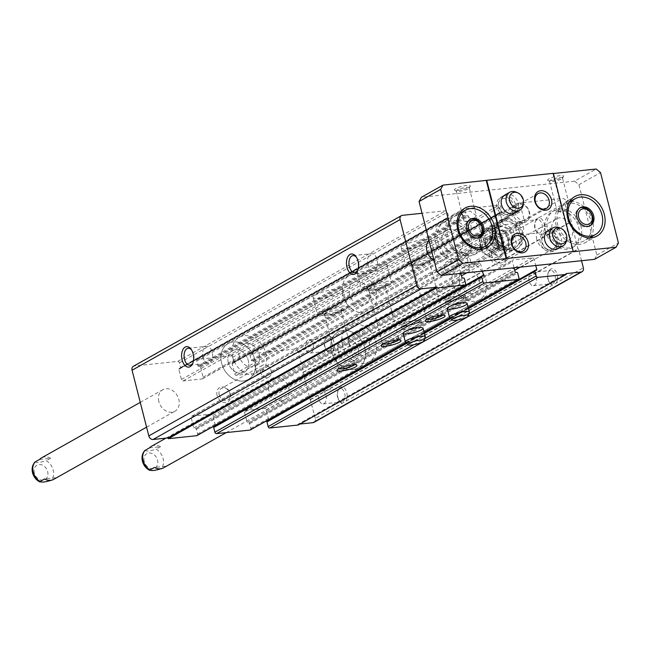 <?xml version="1.0" encoding="UTF-8"?>
<svg xmlns="http://www.w3.org/2000/svg" width="651" height="651" viewBox="0 0 651 651"><rect width="100%" height="100%" fill="white"/><g stroke="black" fill="none" stroke-linecap="round" stroke-linejoin="round"><path stroke-width="0.49" stroke-dasharray="3.25 2.44" d="M314.002 422.353A4.118 3.247 60.7 0 0 315.312 418.414L583.345 267.781M315.312 418.414L302.886 372.348L303.553 372.274L298.573 352.728A4.118 3.247 60.7 0 0 294.244 349.172L250.952 353.721A1.644 1.302 60.7 0 0 250.017 355.422L251.213 360.117A0.822 0.651 60.7 0 0 252.083 360.825L252.913 360.744A0.822 0.651 60.7 0 1 253.776 361.451L256.372 371.615A1.644 1.302 60.7 0 1 255.436 373.324L236.451 375.318A1.644 1.302 60.7 0 1 234.718 373.894L232.13 363.73A0.822 0.651 60.7 0 1 232.594 362.876L233.432 362.786A0.822 0.651 60.7 0 0 233.896 361.94L232.7 357.244A1.644 1.302 60.7 0 0 230.967 355.82L197.668 359.319A1.644 1.302 60.7 0 0 196.732 361.028L197.928 365.716A0.822 0.651 60.7 0 0 198.799 366.432L199.629 366.342A0.822 0.651 60.7 0 1 200.492 367.05L203.088 377.214A1.644 1.302 60.7 0 1 202.152 378.923L183.167 380.916A1.644 1.302 60.7 0 1 181.442 379.492L178.846 369.329A0.822 0.651 60.7 0 1 179.318 368.474L180.148 368.385A0.822 0.651 60.7 0 0 180.612 367.538L179.416 362.843A1.644 1.302 60.7 0 0 177.69 361.419L134.391 365.968A4.118 3.247 60.7 0 0 133.374 366.293M197.025 435.576A1.644 1.302 60.7 0 0 197.554 433.997L196.358 429.31A0.822 0.651 60.7 0 0 195.495 428.594L462.69 278.05M215.335 425.282L212.853 415.533A1.644 1.302 60.7 0 0 211.119 414.109L192.135 416.103A1.644 1.302 60.7 0 0 191.207 417.804L193.795 427.976A0.822 0.651 60.7 0 0 194.657 428.683M460.818 273.404L459.232 267.17A1.644 1.302 60.7 0 1 460.167 265.47L479.152 263.476A1.644 1.302 60.7 0 1 480.877 264.9L482.464 271.125M482.171 276L214.976 426.551A0.822 0.651 60.7 0 0 215.465 425.844M250.31 429.977A1.644 1.302 60.7 0 0 250.838 428.399L249.642 423.711A0.822 0.651 60.7 0 0 248.78 422.995L515.974 272.452M268.619 419.683L266.137 409.935A1.644 1.302 60.7 0 0 264.404 408.511L245.419 410.504A1.644 1.302 60.7 0 0 244.491 412.205L247.079 422.369A0.822 0.651 60.7 0 0 247.941 423.085M514.103 267.797L512.516 261.572A1.644 1.302 60.7 0 1 513.452 259.871L532.437 257.877A1.644 1.302 60.7 0 1 534.162 259.301L535.749 265.527M535.456 270.401L268.261 420.945A0.822 0.651 60.7 0 0 268.749 420.245M298.191 425.03L297.995 424.249L566.02 273.615M297.995 424.249L299.948 424.037M342.263 403.262A8.235 4.785 84 0 1 339.594 401.228A8.235 4.785 84 0 1 337.983 397.623A8.235 4.785 84 0 1 338.39 389.778A8.235 4.785 84 0 1 345.307 389.217A8.235 4.785 84 0 1 346.112 401.106M310.527 399.649L578.56 249.016L577.893 249.081L566.598 202.095A4.118 3.247 60.7 0 0 562.277 198.539L518.977 203.088A1.644 1.302 60.7 0 0 518.05 204.788L519.246 209.484A0.822 0.651 60.7 0 0 520.108 210.192L520.938 210.11A0.822 0.651 60.7 0 1 521.809 210.818L524.397 220.982A1.644 1.302 60.7 0 1 523.461 222.691L504.484 224.685A1.644 1.302 60.7 0 1 502.751 223.26L500.163 213.097A0.822 0.651 60.7 0 1 500.627 212.242L501.457 212.153A0.822 0.651 60.7 0 0 501.929 211.306L500.733 206.611A1.644 1.302 60.7 0 0 499 205.187L465.701 208.686A1.644 1.302 60.7 0 0 464.765 210.395L465.961 215.082A0.822 0.651 60.7 0 0 466.824 215.798L467.654 215.709A0.822 0.651 60.7 0 1 468.525 216.417L471.112 226.581A1.644 1.302 60.7 0 1 470.185 228.289L451.2 230.283A1.644 1.302 60.7 0 1 449.467 228.859L446.879 218.695A0.822 0.651 60.7 0 1 447.343 217.841L448.173 217.751A0.822 0.651 60.7 0 0 448.645 216.905L447.449 212.21A1.644 1.302 60.7 0 0 445.715 210.786L422.06 213.276M581.538 260.709L578.56 249.016M552.544 285.089A8.235 4.785 84 0 1 549.875 283.055A8.235 4.785 84 0 1 548.264 279.45A8.235 4.785 84 0 1 548.671 271.597A8.235 4.785 84 0 1 555.588 271.044A8.235 4.785 84 0 1 556.393 282.925M309.868 399.714L577.893 249.081M302.886 372.348L570.919 221.714M303.553 372.274L571.586 221.641M298.573 352.728L327.445 336.502A8.235 4.785 84 0 1 334.256 346.063A8.235 4.785 84 0 1 326.639 350.409A8.235 4.785 84 0 1 325.028 346.796A8.235 4.785 84 0 1 325.435 338.951A8.235 4.785 84 0 1 327.445 336.502L537.726 218.321A8.235 4.785 84 0 1 544.537 227.891A8.235 4.785 84 0 1 536.92 232.228A8.235 4.785 84 0 1 535.309 228.623A8.235 4.785 84 0 1 535.716 220.779A8.235 4.785 84 0 1 537.726 218.321L566.598 202.095M319.787 298.296A15.437 3.052 165.7 0 0 335.477 294.577A15.437 3.052 165.7 0 0 343.012 289.841A15.437 3.052 165.7 0 0 327.298 290.688A15.437 3.052 165.7 0 0 313.098 297.466A15.437 3.052 165.7 0 0 319.787 298.296M363.876 273.518A15.437 3.052 165.7 0 0 379.557 269.799A15.437 3.052 165.7 0 0 387.093 265.063A15.437 3.052 165.7 0 0 371.387 265.917A15.437 3.052 165.7 0 0 357.179 272.688A15.437 3.052 165.7 0 0 363.876 273.518M407.957 248.747A15.437 3.052 165.7 0 0 423.638 245.02A15.437 3.052 165.7 0 0 431.182 240.284A15.437 3.052 165.7 0 0 415.468 241.139A15.437 3.052 165.7 0 0 401.268 247.909A15.437 3.052 165.7 0 0 407.957 248.747M217.125 395.409A8.235 6.494 -119.3 0 1 225.392 387.589A8.235 6.494 -119.3 0 1 228.843 401.13A8.235 6.494 -119.3 0 1 217.125 395.409M268.741 389.99A12.345 9.741 -119.3 0 1 272.688 378.174A12.345 9.741 -119.3 0 1 287.229 384.163A12.345 9.741 -119.3 0 1 284.788 399.698A12.345 9.741 -119.3 0 1 268.741 389.99M158.844 401.537A12.345 9.741 -119.3 0 1 162.791 389.721A12.345 9.741 -119.3 0 1 177.332 395.71A12.345 9.741 -119.3 0 1 174.891 411.253A12.345 9.741 -119.3 0 1 158.844 401.537M485.158 244.776A8.235 6.494 -119.3 0 1 493.417 236.956A8.235 6.494 -119.3 0 1 496.876 250.497A8.235 6.494 -119.3 0 1 485.158 244.776M536.774 239.356A12.345 9.741 -119.3 0 1 540.712 227.541A12.345 9.741 -119.3 0 1 555.262 233.53A12.345 9.741 -119.3 0 1 552.813 249.064A12.345 9.741 -119.3 0 1 536.774 239.356M429.001 240.504A12.345 9.741 -119.3 0 1 430.816 239.088A12.345 9.741 -119.3 0 1 445.365 245.077A12.345 9.741 -119.3 0 1 442.916 260.62A12.345 9.741 -119.3 0 1 434.054 260.327M516.162 230.251A6.673 3.882 84 0 1 519.042 221.609A6.673 3.882 84 0 1 523.599 227.842A6.673 3.882 84 0 1 520.434 234.881A6.673 3.882 84 0 1 516.162 230.251M534.886 228.281A6.673 3.882 84 0 1 535.212 221.926A6.673 3.882 84 0 1 537.759 219.639A6.673 3.882 84 0 1 542.316 225.873A6.673 3.882 84 0 1 539.158 232.912A6.673 3.882 84 0 1 536.188 231.203A6.673 3.882 84 0 1 534.886 228.281M529.117 281.077A6.673 3.882 84 0 1 531.997 272.435A6.673 3.882 84 0 1 536.554 278.661A6.673 3.882 84 0 1 533.389 285.708A6.673 3.882 84 0 1 529.117 281.077M547.841 279.108A6.673 3.882 84 0 1 548.166 272.753A6.673 3.882 84 0 1 550.713 270.466A6.673 3.882 84 0 1 555.27 276.699A6.673 3.882 84 0 1 552.113 283.738A6.673 3.882 84 0 1 549.143 282.029A6.673 3.882 84 0 1 547.841 279.108M305.889 348.431A6.673 3.882 84 0 1 308.761 339.789A6.673 3.882 84 0 1 313.318 346.015A6.673 3.882 84 0 1 310.153 353.054A6.673 3.882 84 0 1 305.889 348.431M324.605 346.462A6.673 3.882 84 0 1 324.93 340.107A6.673 3.882 84 0 1 327.477 337.82A6.673 3.882 84 0 1 332.034 344.045A6.673 3.882 84 0 1 328.877 351.092A6.673 3.882 84 0 1 325.907 349.384A6.673 3.882 84 0 1 324.605 346.462M318.844 399.258A6.673 3.882 84 0 1 321.716 390.608A6.673 3.882 84 0 1 326.273 396.841A6.673 3.882 84 0 1 323.108 403.88A6.673 3.882 84 0 1 318.844 399.258M337.56 397.289A6.673 3.882 84 0 1 337.885 390.925A6.673 3.882 84 0 1 340.432 388.647A6.673 3.882 84 0 1 344.989 394.872A6.673 3.882 84 0 1 341.832 401.911A6.673 3.882 84 0 1 338.862 400.21A6.673 3.882 84 0 1 337.56 397.289M356.423 257.259A8.512 4.948 84 0 1 356.838 257.788A8.512 4.948 84 0 1 358.083 269.62A8.512 4.948 84 0 1 357.781 270.214M367.921 264.68A8.512 4.948 84 0 1 371.591 253.662A8.512 4.948 84 0 1 377.035 259.562A8.512 4.948 84 0 1 373.365 270.58A8.512 4.948 84 0 1 367.921 264.68M191.549 349.921A8.512 4.948 84 0 1 191.964 350.441A8.512 4.948 84 0 1 193.209 362.281A8.512 4.948 84 0 1 192.916 362.876M203.047 357.342A8.512 4.948 84 0 1 206.717 346.324A8.512 4.948 84 0 1 212.161 352.224A8.512 4.948 84 0 1 208.499 363.242A8.512 4.948 84 0 1 203.047 357.342M449.695 301.275A10.294 2.034 165.7 0 0 460.151 298.793A10.294 2.034 165.7 0 0 465.18 295.635A10.294 2.034 165.7 0 0 454.699 296.205A10.294 2.034 165.7 0 0 445.235 300.721A10.294 2.034 165.7 0 0 449.695 301.275M405.614 326.045A10.294 2.034 165.7 0 0 416.07 323.563A10.294 2.034 165.7 0 0 421.091 320.406A10.294 2.034 165.7 0 0 410.618 320.976A10.294 2.034 165.7 0 0 401.154 325.492A10.294 2.034 165.7 0 0 405.614 326.045M412.343 265.95A15.437 3.052 165.7 0 0 428.024 262.223A15.437 3.052 165.7 0 0 435.568 257.487A15.437 3.052 165.7 0 0 419.854 258.341A15.437 3.052 165.7 0 0 405.654 265.112A15.437 3.052 165.7 0 0 412.343 265.95M415.094 264.396A10.294 2.034 165.7 0 0 430.474 259.212A10.294 2.034 165.7 0 0 420.107 259.326A10.294 2.034 165.7 0 0 410.944 264.192A10.294 2.034 165.7 0 0 415.094 264.396M416.485 265.559A8.512 1.684 165.7 0 0 429.196 261.271A8.512 1.684 165.7 0 0 429.286 260.896A8.512 1.684 165.7 0 0 420.627 261.36A8.512 1.684 165.7 0 0 412.799 265.095A8.512 1.684 165.7 0 0 413.051 265.38A8.512 1.684 165.7 0 0 416.485 265.559M442.729 315.165A8.512 1.684 165.7 0 0 442.973 314.588A8.512 1.684 165.7 0 0 442.713 314.303A8.512 1.684 165.7 0 0 434.307 315.06A8.512 1.684 165.7 0 0 426.568 318.42A8.512 1.684 165.7 0 0 426.478 318.795A8.512 1.684 165.7 0 0 426.975 319.177M368.254 290.72A15.437 3.052 165.7 0 0 383.944 287.001A15.437 3.052 165.7 0 0 391.479 282.265A15.437 3.052 165.7 0 0 375.765 283.12A15.437 3.052 165.7 0 0 361.565 289.89A15.437 3.052 165.7 0 0 368.254 290.72M371.013 289.174A10.294 2.034 165.7 0 0 386.393 283.991A10.294 2.034 165.7 0 0 376.018 284.105A10.294 2.034 165.7 0 0 366.863 288.963A10.294 2.034 165.7 0 0 371.013 289.174M372.396 290.33A8.512 1.684 165.7 0 0 385.115 286.041A8.512 1.684 165.7 0 0 385.197 285.667A8.512 1.684 165.7 0 0 376.538 286.139A8.512 1.684 165.7 0 0 368.71 289.874A8.512 1.684 165.7 0 0 368.962 290.159A8.512 1.684 165.7 0 0 372.396 290.33M398.64 339.936A8.512 1.684 165.7 0 0 398.884 339.366A8.512 1.684 165.7 0 0 398.632 339.073A8.512 1.684 165.7 0 0 390.226 339.83A8.512 1.684 165.7 0 0 382.487 343.191A8.512 1.684 165.7 0 0 382.397 343.565A8.512 1.684 165.7 0 0 382.886 343.956M324.174 315.499A15.437 3.052 165.7 0 0 339.863 311.78A15.437 3.052 165.7 0 0 347.398 307.044A15.437 3.052 165.7 0 0 331.685 307.89A15.437 3.052 165.7 0 0 317.485 314.669A15.437 3.052 165.7 0 0 324.174 315.499M326.932 313.953A10.294 2.034 165.7 0 0 342.304 308.761A10.294 2.034 165.7 0 0 331.937 308.875A10.294 2.034 165.7 0 0 322.774 313.741A10.294 2.034 165.7 0 0 326.932 313.953M328.316 315.108A8.512 1.684 165.7 0 0 341.026 310.82A8.512 1.684 165.7 0 0 341.116 310.446A8.512 1.684 165.7 0 0 332.458 310.918A8.512 1.684 165.7 0 0 324.629 314.645A8.512 1.684 165.7 0 0 324.882 314.938A8.512 1.684 165.7 0 0 328.316 315.108M354.559 364.715A8.512 1.684 165.7 0 0 354.803 364.137A8.512 1.684 165.7 0 0 354.551 363.852A8.512 1.684 165.7 0 0 346.145 364.609A8.512 1.684 165.7 0 0 338.398 367.97A8.512 1.684 165.7 0 0 338.317 368.344A8.512 1.684 165.7 0 0 338.805 368.726M349.506 294.382A12.345 9.741 -119.3 0 1 353.452 282.567A12.345 9.741 -119.3 0 1 367.994 288.564A12.345 9.741 -119.3 0 1 365.553 304.098A12.345 9.741 -119.3 0 1 349.506 294.382M342.849 295.082A20.58 16.242 -119.3 0 1 349.416 275.389A20.58 16.242 -119.3 0 1 373.658 285.374A20.58 16.242 -119.3 0 1 369.581 311.276A20.58 16.242 -119.3 0 1 342.849 295.082M221.617 363.217A20.58 16.242 -119.3 0 1 228.184 343.525A20.58 16.242 -119.3 0 1 252.425 353.509A20.58 16.242 -119.3 0 1 248.356 379.411A20.58 16.242 -119.3 0 1 221.617 363.217A20.58 16.242 -119.3 0 1 228.184 343.525A20.58 16.242 -119.3 0 1 252.425 353.509A20.58 16.242 -119.3 0 1 248.356 379.411A20.58 16.242 -119.3 0 1 221.617 363.217M228.281 362.517A12.345 9.741 -119.3 0 1 232.22 350.702A12.345 9.741 -119.3 0 1 246.762 356.691A12.345 9.741 -119.3 0 1 244.32 372.234A12.345 9.741 -119.3 0 1 228.281 362.517A12.345 9.741 -119.3 0 1 232.22 350.702A12.345 9.741 -119.3 0 1 246.762 356.691A12.345 9.741 -119.3 0 1 244.32 372.234A12.345 9.741 -119.3 0 1 228.281 362.517M459.411 282.835A12.345 9.741 -119.3 0 1 463.349 271.019A12.345 9.741 -119.3 0 1 477.891 277.009A12.345 9.741 -119.3 0 1 475.45 292.551A12.345 9.741 -119.3 0 1 459.411 282.835M452.746 283.535A20.58 16.242 -119.3 0 1 459.313 263.842A20.58 16.242 -119.3 0 1 483.555 273.827A20.58 16.242 -119.3 0 1 479.478 299.729A20.58 16.242 -119.3 0 1 452.746 283.535M331.514 351.662A20.58 16.242 -119.3 0 1 338.081 331.977A20.58 16.242 -119.3 0 1 362.322 341.962A20.58 16.242 -119.3 0 1 358.253 367.856A20.58 16.242 -119.3 0 1 331.514 351.662A20.58 16.242 -119.3 0 1 338.081 331.977A20.58 16.242 -119.3 0 1 362.322 341.962A20.58 16.242 -119.3 0 1 358.253 367.856A20.58 16.242 -119.3 0 1 331.514 351.662M338.178 350.962A12.345 9.741 -119.3 0 1 342.117 339.155A12.345 9.741 -119.3 0 1 356.658 345.144A12.345 9.741 -119.3 0 1 354.217 360.678A12.345 9.741 -119.3 0 1 338.178 350.962A12.345 9.741 -119.3 0 1 342.117 339.155A12.345 9.741 -119.3 0 1 356.658 345.144A12.345 9.741 -119.3 0 1 354.217 360.678A12.345 9.741 -119.3 0 1 338.178 350.962M485.581 245.118A6.673 5.265 -119.3 0 1 487.713 238.73A6.673 5.265 -119.3 0 1 495.574 241.969A6.673 5.265 -119.3 0 1 494.247 250.366A6.673 5.265 -119.3 0 1 485.581 245.118M444.535 268.179A6.673 5.265 -119.3 0 1 446.667 261.8A6.673 5.265 -119.3 0 1 455.334 267.048A6.673 5.265 -119.3 0 1 453.202 273.428A6.673 5.265 -119.3 0 1 444.535 268.179M260.27 371.745A6.673 5.265 -119.3 0 1 262.394 365.357A6.673 5.265 -119.3 0 1 270.255 368.596A6.673 5.265 -119.3 0 1 268.936 376.994A6.673 5.265 -119.3 0 1 260.27 371.745M219.224 394.807A6.673 5.265 -119.3 0 1 221.356 388.427A6.673 5.265 -119.3 0 1 229.209 391.666A6.673 5.265 -119.3 0 1 227.891 400.056A6.673 5.265 -119.3 0 1 219.224 394.807M145.083 450.354C146.068 451.485 149.746 451.094 156.126 449.19A12.345 9.741 -119.3 0 1 161.114 468.736M149.494 447.872L160.537 446.716A12.345 9.741 60.7 0 0 151.455 446.301M163.556 467.833A12.345 9.741 60.7 0 0 165.517 466.262L161.188 468.696M160.537 446.716L156.126 449.19M35.187 461.901C36.171 463.032 39.849 462.641 46.229 460.745A12.345 9.741 -119.3 0 1 51.209 480.292M39.597 459.427L50.64 458.263L46.229 460.745M50.64 458.263A12.345 9.741 60.7 0 0 41.558 457.856M53.659 479.38A12.345 9.741 60.7 0 0 55.62 477.81L51.291 480.243M469.233 187.748A6.673 1.318 165.7 0 0 462.438 188.115A6.673 1.318 165.7 0 0 456.302 191.044A6.673 1.318 165.7 0 0 456.497 191.272A6.673 1.318 165.7 0 0 459.191 191.402A6.673 1.318 165.7 0 0 469.159 188.041A6.673 1.318 165.7 0 0 469.233 187.748L476.353 215.701L474.164 218.37L474.392 219.273A6.673 1.318 165.7 0 1 466.783 221.202A6.673 1.318 165.7 0 1 464.415 221.185A6.673 1.318 165.7 0 1 463.894 220.835A6.673 1.318 165.7 0 1 463.903 220.673L467.239 221.869L473.521 220.046L474.392 219.273M476.353 215.701L469.998 211.038L462.21 212.861L463.903 220.673M562.48 177.951A6.673 1.318 165.7 0 0 555.685 178.317A6.673 1.318 165.7 0 0 549.542 181.247A6.673 1.318 165.7 0 0 549.745 181.466A6.673 1.318 165.7 0 0 552.439 181.605A6.673 1.318 165.7 0 0 562.407 178.244A6.673 1.318 165.7 0 0 562.48 177.951L568.209 200.435L565.727 201.981L566.24 203.966L565.166 204.495L566.541 209.891A6.673 1.318 165.7 0 1 560.031 211.396A6.673 1.318 165.7 0 1 557.663 211.38A6.673 1.318 165.7 0 1 557.142 211.038A6.673 1.318 165.7 0 1 557.37 210.55L560.487 212.063L566.541 209.891M569.877 201.24A22.639 17.862 -119.3 0 0 565.727 201.981C573.49 195.723 560.332 207.23 557.142 209.655L557.37 210.55M568.209 200.435L574.906 196.521M457.978 190.393A8.235 1.627 165.7 0 0 470.282 186.243A8.235 1.627 165.7 0 0 461.982 186.332A8.235 1.627 165.7 0 0 454.658 190.222A8.235 1.627 165.7 0 0 457.978 190.393M551.226 180.596A8.235 1.627 165.7 0 0 563.53 176.445A8.235 1.627 165.7 0 0 555.23 176.535A8.235 1.627 165.7 0 0 547.898 180.425A8.235 1.627 165.7 0 0 551.226 180.596M553.334 173.321L552.894 173.565L553.383 173.516M594.518 259.35L596.845 255.086L578.91 184.721L574.581 181.157L596.186 169.016M574.581 181.157L421.392 197.261M578.91 184.721L600.515 172.58M596.845 255.086L618.45 242.953M500.407 197.489L504.818 195.015A10.294 8.121 -119.3 0 1 516.935 200.003A10.294 8.121 -119.3 0 1 514.9 212.95L510.49 215.432A10.294 8.121 -119.3 0 1 497.12 207.335A10.294 8.121 -119.3 0 1 500.407 197.489A10.294 8.121 -119.3 0 1 512.524 202.485A10.294 8.121 -119.3 0 1 510.49 215.432M543.675 233.082L548.085 230.609A10.294 8.121 -119.3 0 1 560.202 235.597A10.294 8.121 -119.3 0 1 558.167 248.552L553.757 251.026A10.294 8.121 -119.3 0 1 540.395 242.929A10.294 8.121 -119.3 0 1 543.675 233.082A10.294 8.121 -119.3 0 1 555.791 238.079A10.294 8.121 -119.3 0 1 553.757 251.026M471.153 238.193A20.58 16.242 60.7 0 0 444.421 221.999A20.58 16.242 60.7 0 0 437.846 241.692A20.58 16.242 60.7 0 0 464.586 257.886A20.58 16.242 60.7 0 0 471.153 238.193M581.05 226.646A20.58 16.242 60.7 0 0 554.318 210.452A20.58 16.242 60.7 0 0 547.743 230.145A20.58 16.242 60.7 0 0 574.483 246.33A20.58 16.242 60.7 0 0 581.05 226.646M522.769 232.765A16.462 12.996 60.7 0 0 501.384 219.818A16.462 12.996 60.7 0 0 496.127 235.564A16.462 12.996 60.7 0 0 517.512 248.519A16.462 12.996 60.7 0 0 522.769 232.765M489.454 256.339A10.294 8.121 -119.3 0 1 499.789 246.566A10.294 8.121 -119.3 0 1 504.102 263.492A10.294 8.121 -119.3 0 1 489.454 256.339M512.793 213.748A10.294 8.121 -119.3 0 1 523.119 203.966A10.294 8.121 -119.3 0 1 527.44 220.901A10.294 8.121 -119.3 0 1 512.793 213.748M552.894 173.565L572.823 251.758M515.185 213.056A8.512 6.713 -119.3 0 1 517.903 204.919A8.512 6.713 -119.3 0 1 527.928 209.044A8.512 6.713 -119.3 0 1 526.244 219.753A8.512 6.713 -119.3 0 1 515.185 213.056M491.855 255.656A8.512 6.713 -119.3 0 1 494.565 247.51A8.512 6.713 -119.3 0 1 504.59 251.644A8.512 6.713 -119.3 0 1 502.906 262.345A8.512 6.713 -119.3 0 1 491.855 255.656M590.441 237.827A22.639 17.862 -119.3 0 1 585.412 242.554A22.639 17.862 -119.3 0 1 556.003 224.741A22.639 17.862 -119.3 0 1 557.142 209.655M570.724 201.232A22.639 17.862 -119.3 0 1 589.887 214.065A22.639 17.862 -119.3 0 1 590.888 237.11M558.574 211.103A20.58 16.242 60.7 0 0 557.663 224.571A20.58 16.242 60.7 0 0 584.403 240.756A20.58 16.242 60.7 0 0 589.122 216.091A20.58 16.242 60.7 0 0 566.24 203.966M480.544 249.382A22.639 17.862 -119.3 0 1 475.515 254.102A22.639 17.862 -119.3 0 1 446.106 236.297A22.639 17.862 -119.3 0 1 453.332 214.635A22.639 17.862 -119.3 0 1 459.98 212.796M460.827 212.779A22.639 17.862 -119.3 0 1 462.21 212.861M474.164 218.37A22.639 17.862 -119.3 0 1 480.991 248.666M462.723 214.846A20.58 16.242 60.7 0 0 454.333 216.425A20.58 16.242 60.7 0 0 447.766 236.118A20.58 16.242 60.7 0 0 474.506 252.311A20.58 16.242 60.7 0 0 473.521 220.046M558.029 211.241A20.58 16.242 -119.3 0 1 563.571 205.252A20.58 16.242 -119.3 0 1 565.166 204.495M589.822 225.873A10.294 8.121 -119.3 0 1 589.301 226.206A10.294 8.121 -119.3 0 1 575.932 218.109A10.294 8.121 -119.3 0 1 579.219 208.263A10.294 8.121 -119.3 0 1 579.772 207.986M462.527 215.278A20.58 16.242 -119.3 0 1 472.634 220.217M479.925 237.42A10.294 8.121 -119.3 0 1 479.405 237.753A10.294 8.121 -119.3 0 1 466.035 229.657A10.294 8.121 -119.3 0 1 469.314 219.81A10.294 8.121 -119.3 0 1 469.876 219.533M495.029 236.191A16.462 12.996 -119.3 0 1 500.277 220.437A16.462 12.996 -119.3 0 1 519.669 228.42A16.462 12.996 -119.3 0 1 516.414 249.138A16.462 12.996 -119.3 0 1 495.029 236.191M545.546 231.382A20.58 16.242 -119.3 0 1 552.113 211.689A20.58 16.242 -119.3 0 1 576.355 221.674A20.58 16.242 -119.3 0 1 572.278 247.575A20.58 16.242 -119.3 0 1 545.546 231.382M572.188 228.582A12.345 9.741 60.7 0 0 556.141 218.866A12.345 9.741 60.7 0 0 552.203 230.682A12.345 9.741 60.7 0 0 568.242 240.398A12.345 9.741 60.7 0 0 572.188 228.582M342.54 345.469A20.58 16.242 -119.3 0 1 349.107 325.785A20.58 16.242 -119.3 0 1 373.349 335.77A20.58 16.242 -119.3 0 1 369.272 361.663A20.58 16.242 -119.3 0 1 342.54 345.469M349.196 344.77A12.345 9.741 -119.3 0 1 353.135 332.954A12.345 9.741 -119.3 0 1 367.685 338.951A12.345 9.741 -119.3 0 1 365.235 354.486A12.345 9.741 -119.3 0 1 349.196 344.77M435.649 242.929A20.58 16.242 -119.3 0 1 442.216 223.244A20.58 16.242 -119.3 0 1 466.45 233.229A20.58 16.242 -119.3 0 1 462.381 259.122A20.58 16.242 -119.3 0 1 435.649 242.929M462.283 240.129A12.345 9.741 60.7 0 0 446.244 230.421A12.345 9.741 60.7 0 0 442.306 242.229A12.345 9.741 60.7 0 0 458.345 251.945A12.345 9.741 60.7 0 0 462.283 240.129M232.643 357.025A20.58 16.242 -119.3 0 1 239.21 337.332A20.58 16.242 -119.3 0 1 263.452 347.317A20.58 16.242 -119.3 0 1 259.375 373.21A20.58 16.242 -119.3 0 1 232.643 357.025M239.299 356.325A12.345 9.741 -119.3 0 1 243.238 344.509A12.345 9.741 -119.3 0 1 257.788 350.498A12.345 9.741 -119.3 0 1 255.338 366.041A12.345 9.741 -119.3 0 1 239.299 356.325M55.62 477.81L44.577 478.973M165.517 466.262L154.474 467.426M516.577 192.289A10.294 8.121 -119.3 0 1 523.339 204.324M504.72 195.699A10.294 8.121 -119.3 0 1 515.022 203.006A10.294 8.121 -119.3 0 1 512.256 214.439A10.294 8.121 -119.3 0 1 505.347 214.439A10.294 8.121 -119.3 0 1 498.585 202.404A10.294 8.121 -119.3 0 1 502.173 196.496A10.294 8.121 -119.3 0 1 504.72 195.699M503.418 198.49A8.39 6.616 -119.3 0 1 512.532 207.767A8.39 6.616 -119.3 0 1 503.923 213.772A8.39 6.616 -119.3 0 1 498.414 203.958A8.39 6.616 -119.3 0 1 503.418 198.49M559.844 227.883A10.294 8.121 -119.3 0 1 566.606 239.918M547.987 231.292A10.294 8.121 -119.3 0 1 558.289 238.608A10.294 8.121 -119.3 0 1 555.523 250.033A10.294 8.121 -119.3 0 1 548.614 250.033A10.294 8.121 -119.3 0 1 541.852 237.997A10.294 8.121 -119.3 0 1 545.44 232.098A10.294 8.121 -119.3 0 1 547.987 231.292M546.685 234.091A8.39 6.616 -119.3 0 1 555.799 243.368A8.39 6.616 -119.3 0 1 547.198 249.366A8.39 6.616 -119.3 0 1 541.681 239.552A8.39 6.616 -119.3 0 1 546.685 234.091M495.256 257.568A14.2 11.205 60.7 0 0 500.049 236.289A14.2 11.205 60.7 0 0 480.145 238.38A14.2 11.205 60.7 0 0 495.256 257.568M493.808 251.896A8.235 6.494 60.7 0 0 496.591 239.56A8.235 6.494 60.7 0 0 485.052 240.772A8.235 6.494 60.7 0 0 493.808 251.896M501.807 234.759L505.835 250.554L496.192 259.684L482.521 253.011L478.493 237.208L488.136 228.078L501.807 234.759L505.957 232.423L492.286 225.751L482.643 234.873L486.671 250.676L500.342 257.348L509.985 248.226L505.957 232.423M482.521 253.011L486.671 250.676M478.493 237.208L482.643 234.873M496.192 259.684L500.342 257.348M505.835 250.554L509.985 248.226M488.136 228.078L492.286 225.751M498.658 249.17A8.235 6.494 60.7 0 0 501.433 236.834A8.235 6.494 60.7 0 0 489.902 238.046A8.235 6.494 60.7 0 0 498.658 249.17M500.106 254.842A14.2 11.205 60.7 0 0 504.899 233.563A14.2 11.205 60.7 0 0 484.995 235.654A14.2 11.205 60.7 0 0 500.106 254.842M494.264 249.943A6.673 5.265 60.7 0 0 495.924 249.423A6.673 5.265 60.7 0 0 497.242 241.033A6.673 5.265 60.7 0 0 489.381 237.794A6.673 5.265 60.7 0 0 487.591 245.207A6.673 5.265 60.7 0 0 494.264 249.943M497.445 248.161A6.673 5.265 60.7 0 0 499.097 247.64A6.673 5.265 60.7 0 0 500.416 239.242A6.673 5.265 60.7 0 0 492.563 236.004A6.673 5.265 60.7 0 0 490.764 243.417A6.673 5.265 60.7 0 0 497.445 248.161M513.102 236.704A12.41 9.789 -119.3 0 1 509.139 248.576A12.41 9.789 -119.3 0 1 494.524 242.554A12.41 9.789 -119.3 0 1 496.973 226.939A12.41 9.789 -119.3 0 1 513.102 236.704M489.389 231.089L493.417 246.884L507.088 253.565L516.723 244.434L512.703 228.639L499.032 221.958L489.389 231.089L494.247 228.355L503.882 219.232L511.157 222.325L517.553 225.905L520.003 233.563L521.581 241.708L511.938 250.83L505.542 247.25L498.267 244.158L496.689 236.012L494.247 228.355M512.215 237.2A12.41 9.789 -119.3 0 1 508.252 249.073A12.41 9.789 -119.3 0 1 493.637 243.051A12.41 9.789 -119.3 0 1 496.095 227.435A12.41 9.789 -119.3 0 1 512.215 237.2M470.103 259.326A8.235 6.494 -119.3 0 1 467.483 267.195A8.235 6.494 -119.3 0 1 457.783 263.207A8.235 6.494 -119.3 0 1 459.411 252.848A8.235 6.494 -119.3 0 1 470.103 259.326M467.727 260.001A6.461 5.102 -119.3 0 1 461.242 266.145A6.461 5.102 -119.3 0 1 458.532 255.509A6.461 5.102 -119.3 0 1 467.727 260.001M498.267 244.158L493.417 246.884M511.938 250.83L507.088 253.565M521.581 241.708L516.723 244.434M517.553 225.905L512.703 228.639M503.882 219.232L499.032 221.958M505.542 247.25A14.403 11.368 -119.3 0 1 496.689 236.012A14.403 11.368 -119.3 0 1 499.496 223.553A14.403 11.368 -119.3 0 1 511.157 222.325A14.403 11.368 -119.3 0 1 520.003 233.563A14.403 11.368 -119.3 0 1 517.195 246.029A14.403 11.368 -119.3 0 1 505.542 247.25M469.355 312.301A10.294 2.034 -14.3 0 1 459.891 316.573A10.294 2.034 -14.3 0 1 449.548 317.354M461.51 298.207A10.294 2.034 -14.3 0 1 465.847 298.549A10.294 2.034 -14.3 0 1 465.978 298.76A10.294 2.034 -14.3 0 1 456.506 303.276A10.294 2.034 -14.3 0 1 446.033 303.846A10.294 2.034 -14.3 0 1 446.041 303.594A10.294 2.034 -14.3 0 1 461.51 298.207M459.696 295.652A8.39 1.66 -14.3 0 1 463.235 295.928A8.39 1.66 -14.3 0 1 455.619 299.785A8.39 1.66 -14.3 0 1 447.082 300.046A8.39 1.66 -14.3 0 1 459.696 295.652M425.274 337.08A10.294 2.034 -14.3 0 1 415.81 341.344A10.294 2.034 -14.3 0 1 405.467 342.125M417.429 322.986A10.294 2.034 -14.3 0 1 421.767 323.327A10.294 2.034 -14.3 0 1 421.889 323.539A10.294 2.034 -14.3 0 1 412.425 328.055A10.294 2.034 -14.3 0 1 401.952 328.617A10.294 2.034 -14.3 0 1 401.96 328.373A10.294 2.034 -14.3 0 1 417.429 322.986M415.615 320.422A8.39 1.66 -14.3 0 1 419.146 320.707A8.39 1.66 -14.3 0 1 411.53 324.564A8.39 1.66 -14.3 0 1 403.002 324.825A8.39 1.66 -14.3 0 1 415.615 320.422M134.391 365.968L402.424 215.335M197.554 433.997L465.587 283.364M196.358 429.31L464.391 278.677M195.495 428.594L463.52 277.961M193.795 427.976L461.828 277.334M191.207 417.804L459.232 267.17M192.135 416.103L460.167 265.47M211.119 414.109L460.908 273.729M461.64 273.314L479.152 263.476M212.853 415.533L461.437 275.821M466.881 272.761L480.877 264.9M214.976 426.551L483.001 275.918M405.817 342.483L424.102 332.205M449.898 317.704L468.183 307.427M250.838 428.399L518.871 277.765M249.642 423.711L517.675 273.07M248.78 422.995L516.804 272.362M247.079 422.369L515.112 271.736M244.491 412.205L512.516 261.572M245.419 410.504L513.452 259.871M264.404 408.511L514.192 268.131M514.925 267.716L532.437 257.877M266.137 409.935L514.721 270.222M520.165 267.162L534.162 259.301M406.183 342.849L424.224 332.702M450.264 318.07L468.313 307.931M268.261 420.945L536.286 270.311M406.696 343.354L424.403 333.402M450.777 318.583L468.492 308.631M413.857 344.696L424.843 338.52M457.946 319.918L468.932 313.741M294.244 349.172L562.277 198.539M250.952 353.721L518.977 203.088M250.017 355.422L518.05 204.788M251.213 360.117L519.246 209.484M252.083 360.825L520.108 210.192M252.913 360.744L520.938 210.11M253.776 361.451L521.809 210.818M256.372 371.615L524.397 220.982M255.436 373.324L523.461 222.691M236.451 375.318L504.484 224.685M234.718 373.894L502.751 223.26M232.13 363.73L500.163 213.097M232.594 362.876L500.627 212.242M233.432 362.786L501.457 212.153M233.896 361.94L501.929 211.306M232.7 357.244L500.733 206.611M230.967 355.82L499 205.187M197.668 359.319L465.701 208.686M196.732 361.028L464.765 210.395M197.928 365.716L465.961 215.082M198.799 366.432L466.824 215.798M199.629 366.342L467.654 215.709M200.492 367.05L468.525 216.417M203.088 377.214L471.112 226.581M202.152 378.923L470.185 228.289M183.167 380.916L451.2 230.283M181.442 379.492L449.467 228.859M178.846 369.329L446.879 218.695M179.318 368.474L447.343 217.841M180.148 368.385L448.173 217.751M180.612 367.538L448.645 216.905M179.416 362.843L447.449 212.21M177.69 361.419L445.715 210.786M144.229 461.486A8.235 6.494 -119.3 0 1 152.497 453.666A8.235 6.494 -119.3 0 1 155.947 467.206A8.235 6.494 -119.3 0 1 144.229 461.486M34.332 473.033A8.235 6.494 -119.3 0 1 42.6 465.213A8.235 6.494 -119.3 0 1 46.05 478.754A8.235 6.494 -119.3 0 1 34.332 473.033M509.505 237.485A9.057 7.145 -119.3 0 1 500.407 246.086A9.057 7.145 -119.3 0 1 496.615 231.195A9.057 7.145 -119.3 0 1 509.505 237.485M508.398 237.802A8.235 6.494 -119.3 0 1 505.77 245.679A8.235 6.494 -119.3 0 1 496.07 241.684A8.235 6.494 -119.3 0 1 497.698 231.325A8.235 6.494 -119.3 0 1 508.398 237.802M191.728 416.233L459.761 265.6M215.18 426.486L483.205 275.853M405.882 342.548L424.127 332.295M449.963 317.769L468.207 307.516M245.012 410.635L513.045 260.001M268.464 420.888L536.489 270.246M406.281 342.947L424.265 332.84M450.37 318.168L468.346 308.069M250.545 353.851L518.57 203.218M255.843 373.194L523.876 222.561M232.391 362.941L500.424 212.307M233.636 362.721L501.661 212.088M197.261 359.45L465.286 208.816M202.559 378.792L470.592 228.159M179.106 368.539L447.139 217.906M180.351 368.328L448.376 217.686M520.434 234.881L539.158 232.912M519.042 221.609L537.759 219.639M536.188 231.203L536.92 232.228M535.212 221.926L535.716 220.779M533.389 285.708L552.113 283.738M531.997 272.435L550.713 270.466M549.143 282.029L549.875 283.055M548.166 272.753L548.671 271.597M310.153 353.054L328.877 351.092M308.761 339.789L327.477 337.82M325.907 349.384L326.639 350.409M324.93 340.107L325.435 338.951M323.108 403.88L341.832 401.911M321.716 390.608L340.432 388.647M338.862 400.21L339.594 401.228M337.885 390.925L338.39 389.778M356.838 257.788L355.999 256.616M358.083 269.62L357.505 270.93M354.828 272.533L373.365 270.58M353.054 255.607L371.591 253.662M191.964 350.441L191.125 349.278M193.209 362.281L192.631 363.592M189.954 365.195L208.499 363.242M188.18 348.269L206.717 346.324M445.235 300.721L446.033 303.846M465.18 295.635L465.978 298.76M401.154 325.492L401.952 328.617M421.091 320.406L421.889 323.539M401.268 247.909L405.654 265.112M431.182 240.284L435.568 257.487M429.196 261.271L430.474 259.212M413.051 265.38L410.944 264.192M412.799 265.095L426.478 318.795M429.286 260.896L442.973 314.588M426.568 318.42L425.29 320.471M442.713 314.303L444.82 315.491M357.179 272.688L361.565 289.89M387.093 265.063L391.479 282.265M385.115 286.041L386.393 283.991M368.962 290.159L366.863 288.963M368.71 289.874L382.397 343.565M385.197 285.667L398.884 339.366M382.487 343.191L381.209 345.25M398.632 339.073L400.739 340.27M313.098 297.466L317.485 314.669M343.012 289.841L347.398 307.044M341.026 310.82L342.304 308.761M324.882 314.938L322.774 313.741M324.629 314.645L338.317 368.344M341.116 310.446L354.803 364.137M338.398 367.97L337.12 370.02M354.551 363.852L356.65 365.048M430.816 239.088L353.452 282.567M442.916 260.62L365.553 304.098M349.416 275.389L239.21 337.332M369.581 311.276L259.375 373.21M140.258 402.383L162.791 389.721M146.573 427.162L174.891 411.253M540.712 227.541L463.349 271.019M552.813 249.064L475.45 292.551M459.313 263.842L349.107 325.785M479.478 299.729L369.272 361.663M166.021 438.115L272.688 378.174M226.271 432.589L284.788 399.698M487.713 238.73L446.667 261.8M494.247 250.366L453.202 273.428M262.394 365.357L221.356 388.427M268.936 376.994L227.891 400.056M456.302 191.044L463.894 220.835M467.239 221.869L464.415 221.185M549.542 181.247L557.142 211.038M560.487 212.063L557.663 211.38M538.035 193.599L517.903 204.919M546.376 208.434L526.244 219.753M514.697 236.199L494.565 247.51M523.038 251.034L502.906 262.345M562.407 178.244L563.53 176.445M549.745 181.466L547.898 180.425M469.159 188.041L470.282 186.243M456.497 191.272L454.658 190.222M597.089 235.987L585.412 242.554M465.009 208.068L453.332 214.635M487.192 247.543L475.515 254.102M569.43 201.956L563.571 205.252M589.594 237.843L584.403 240.756M580.293 207.653L579.219 208.263M590.376 225.596L589.301 226.206M459.533 213.512L454.333 216.425M479.697 249.39L474.506 252.311M470.396 219.208L469.314 219.81M480.479 237.143L479.405 237.753M501.384 219.818L500.277 220.437M517.512 248.519L516.414 249.138M554.318 210.452L552.113 211.689M574.483 246.33L572.278 247.575M556.141 218.866L353.135 332.954M568.242 240.398L365.235 354.486M444.421 221.999L442.216 223.244M464.586 257.886L462.381 259.122M446.244 230.421L243.238 344.509M458.345 251.945L255.338 366.041M504.818 195.015L502.173 196.496M514.9 212.95L512.256 214.439M503.923 213.772L505.347 214.439M498.414 203.958L498.585 202.404M548.085 230.609L545.44 232.098M558.167 248.552L555.523 250.033M547.198 249.366L548.614 250.033M541.681 239.552L541.852 237.997M495.924 249.423L499.097 247.64M489.381 237.794L492.563 236.004M496.973 226.939L496.095 227.435M509.139 248.576L508.252 249.073M467.483 267.195L505.77 245.679C503.744 247.771 500.595 246.46 496.314 241.757C493.377 233.896 495.745 233.213 497.698 231.325L459.411 252.848M447.082 300.046L446.041 303.594M463.235 295.928L465.847 298.549M403.002 324.825L401.96 328.373M419.146 320.707L421.767 323.327"/><path stroke-width="0.98" d="M535.749 265.527L536.758 269.465A0.822 0.651 60.7 0 1 536.286 270.311L535.456 270.401A0.822 0.651 60.7 0 0 534.992 271.255L536.188 275.943A1.644 1.302 60.7 0 0 537.913 277.367L566.224 274.397L566.02 273.615L581.009 272.037A4.118 3.247 60.7 0 0 582.027 271.719A4.118 3.247 60.7 0 0 583.345 267.781L581.538 260.709M299.948 424.037L312.976 422.67A4.118 3.247 60.7 0 0 314.002 422.353L582.027 271.719M422.06 213.276L402.424 215.335A4.118 3.247 60.7 0 0 401.407 215.66A4.118 3.247 60.7 0 0 400.088 219.599L416.835 285.276A4.118 3.247 60.7 0 0 421.156 288.841L436.146 287.262L436.341 288.043L464.651 285.073A1.644 1.302 60.7 0 0 465.587 283.364L464.391 278.677A0.822 0.651 60.7 0 0 463.52 277.961L462.69 278.05A0.822 0.651 60.7 0 1 461.828 277.334L460.818 273.404M401.407 215.66L133.374 366.293A4.118 3.247 60.7 0 0 132.063 370.232L148.802 435.91A4.118 3.247 60.7 0 0 153.131 439.474L168.113 437.895L436.146 287.262M182.117 359.979A10.294 5.981 84 0 1 183.777 348.261A10.294 5.981 84 0 1 191.125 349.278A10.294 5.981 84 0 1 192.631 363.592A10.294 5.981 84 0 1 187.106 366.92A10.294 5.981 84 0 1 182.117 359.979M346.991 267.317A10.294 5.981 84 0 1 348.651 255.599A10.294 5.981 84 0 1 355.999 256.616A10.294 5.981 84 0 1 357.505 270.93A10.294 5.981 84 0 1 351.979 274.266A10.294 5.981 84 0 1 346.991 267.317M168.113 437.895L168.316 438.676L436.341 288.043M168.316 438.676L196.618 435.706A1.644 1.302 60.7 0 0 197.025 435.576L465.058 284.943M482.464 271.125L483.473 275.064A0.822 0.651 60.7 0 1 483.001 275.918L482.171 276A0.822 0.651 60.7 0 0 481.707 276.854L482.904 281.549A1.644 1.302 60.7 0 0 484.629 282.973L517.936 279.466A1.644 1.302 60.7 0 0 518.871 277.765L517.675 273.07A0.822 0.651 60.7 0 0 516.804 272.362L515.974 272.452A0.822 0.651 60.7 0 1 515.112 271.736L514.103 267.797M215.335 425.282L215.44 425.697L483.473 275.064M214.146 426.633A0.822 0.651 60.7 0 0 213.674 427.487L214.871 432.183A1.644 1.302 60.7 0 0 216.604 433.607L249.903 430.099A1.644 1.302 60.7 0 0 250.31 429.977L405.882 342.548M341.482 371.029A10.294 2.034 165.7 0 0 352.793 368.222A10.294 2.034 165.7 0 0 356.65 365.048A10.294 2.034 165.7 0 0 346.487 365.96A10.294 2.034 165.7 0 0 337.12 370.02A10.294 2.034 165.7 0 0 341.482 371.029M385.563 346.251A10.294 2.034 165.7 0 0 396.874 343.451A10.294 2.034 165.7 0 0 400.739 340.27A10.294 2.034 165.7 0 0 390.567 341.181A10.294 2.034 165.7 0 0 381.209 345.25A10.294 2.034 165.7 0 0 385.563 346.251M429.644 321.48A10.294 2.034 165.7 0 0 440.955 318.673A10.294 2.034 165.7 0 0 444.82 315.491A10.294 2.034 165.7 0 0 434.656 316.41A10.294 2.034 165.7 0 0 425.29 320.471A10.294 2.034 165.7 0 0 429.644 321.48M407.607 333.865A10.294 2.034 165.7 0 0 418.064 331.383A10.294 2.034 165.7 0 0 423.085 328.226A10.294 2.034 165.7 0 0 412.612 328.796A10.294 2.034 165.7 0 0 403.148 333.312A10.294 2.034 165.7 0 0 407.607 333.865M451.688 309.095A10.294 2.034 165.7 0 0 462.145 306.613A10.294 2.034 165.7 0 0 467.174 303.456A10.294 2.034 165.7 0 0 456.693 304.017A10.294 2.034 165.7 0 0 447.229 308.533A10.294 2.034 165.7 0 0 451.688 309.095M268.619 419.683L268.725 420.098L406.183 342.849M267.423 421.034A0.822 0.651 60.7 0 0 266.959 421.889L268.155 426.576A1.644 1.302 60.7 0 0 269.888 428L298.191 425.03L566.224 274.397M434.054 260.327A12.345 9.741 -119.3 0 1 426.877 250.904A12.345 9.741 -119.3 0 1 429.001 240.504M357.781 270.214A8.512 4.948 84 0 1 354.828 272.533A8.512 4.948 84 0 1 349.384 266.633A8.512 4.948 84 0 1 353.054 255.607A8.512 4.948 84 0 1 356.423 257.259M192.916 362.876A8.512 4.948 84 0 1 189.954 365.195A8.512 4.948 84 0 1 184.51 359.295A8.512 4.948 84 0 1 188.18 348.269A8.512 4.948 84 0 1 191.549 349.921M426.975 319.177A8.512 1.684 165.7 0 0 430.173 319.25A8.512 1.684 165.7 0 0 442.729 315.165M382.886 343.956A8.512 1.684 165.7 0 0 386.084 344.029A8.512 1.684 165.7 0 0 398.64 339.936M338.805 368.726A8.512 1.684 165.7 0 0 342.003 368.8A8.512 1.684 165.7 0 0 354.559 364.715M145.083 450.354L144.782 450.573C142.235 453.552 141.462 457.116 142.447 461.266C143.619 465.457 146.076 468.517 149.82 470.429L150.064 469.9A12.345 9.741 -119.3 0 1 143.106 460.599A12.345 9.741 -119.3 0 1 145.083 450.354L149.494 447.872A12.345 9.741 60.7 0 1 151.455 446.301L166.021 438.115M161.188 468.696L161.114 468.736C154.735 470.64 151.056 471.031 150.064 469.9L154.474 467.426A12.345 9.741 60.7 0 0 163.556 467.833L226.271 432.589M35.187 461.901L34.885 462.12C32.338 465.099 31.565 468.663 32.55 472.813C33.722 477.012 36.179 480.064 39.923 481.984L40.167 481.455A12.345 9.741 -119.3 0 1 33.209 472.146A12.345 9.741 -119.3 0 1 35.187 461.901L39.597 459.427A12.345 9.741 60.7 0 1 41.558 457.856L140.258 402.383M51.291 480.243L51.209 480.292C44.838 482.196 41.159 482.578 40.167 481.455L44.577 478.973A12.345 9.741 60.7 0 0 53.659 479.38L146.573 427.162M458.792 229.925A20.58 16.242 -119.3 0 1 465.359 210.232A20.58 16.242 -119.3 0 1 489.601 220.217A20.58 16.242 -119.3 0 1 485.524 246.119A20.58 16.242 -119.3 0 1 458.792 229.925M467.117 229.046A10.294 8.121 -119.3 0 1 470.396 219.208A10.294 8.121 -119.3 0 1 482.521 224.196A10.294 8.121 -119.3 0 1 480.479 237.143A10.294 8.121 -119.3 0 1 467.117 229.046M568.689 218.378A20.58 16.242 -119.3 0 1 575.256 198.685A20.58 16.242 -119.3 0 1 599.498 208.67A20.58 16.242 -119.3 0 1 595.421 234.563A20.58 16.242 -119.3 0 1 568.689 218.378M577.014 217.499A10.294 8.121 -119.3 0 1 580.293 207.653A10.294 8.121 -119.3 0 1 592.418 212.649A10.294 8.121 -119.3 0 1 590.376 225.596A10.294 8.121 -119.3 0 1 577.014 217.499M553.383 173.516L596.186 169.016L600.515 172.58L618.45 242.953L616.115 247.209L572.823 251.758L573.262 251.514L553.334 173.321L486.728 180.319L506.657 258.512L573.262 251.514M419.057 201.517L437 271.89L458.597 259.749L440.662 189.376L419.057 201.517L421.392 197.261L442.997 185.12L486.728 180.319M437 271.89L441.321 275.446L594.518 259.35L616.115 247.209M506.657 258.512L462.926 263.313L458.597 259.749M441.321 275.446L462.926 263.313M511.499 243.954A10.294 8.121 -119.3 0 1 521.825 234.173A10.294 8.121 -119.3 0 1 526.146 251.107A10.294 8.121 -119.3 0 1 511.499 243.954M523.51 202.77L523.339 204.324A10.294 8.121 -119.3 0 1 519.75 210.224L514.9 212.95A10.294 8.121 -119.3 0 1 501.53 204.862A10.294 8.121 -119.3 0 1 504.818 195.015L509.668 192.289A10.294 8.121 -119.3 0 1 512.215 191.484A10.294 8.121 -119.3 0 1 516.577 192.289L517.993 192.956A8.39 6.616 -119.3 0 1 523.51 202.77A8.39 6.616 -119.3 0 1 516.609 208.133A8.39 6.616 -119.3 0 1 509.473 199.898A8.39 6.616 -119.3 0 1 514.436 192.297A8.39 6.616 -119.3 0 1 517.993 192.956M566.777 238.364L566.606 239.918A10.294 8.121 -119.3 0 1 563.017 245.826L558.167 248.552A10.294 8.121 -119.3 0 1 544.797 240.455A10.294 8.121 -119.3 0 1 548.085 230.609L552.935 227.883A10.294 8.121 -119.3 0 1 555.482 227.077A10.294 8.121 -119.3 0 1 559.844 227.883L561.26 228.55A8.39 6.616 -119.3 0 1 566.777 238.364A8.39 6.616 -119.3 0 1 559.876 243.726A8.39 6.616 -119.3 0 1 552.74 235.491A8.39 6.616 -119.3 0 1 557.704 227.891A8.39 6.616 -119.3 0 1 561.26 228.55M534.837 201.354A10.294 8.121 -119.3 0 1 545.164 191.581A10.294 8.121 -119.3 0 1 549.477 208.507A10.294 8.121 -119.3 0 1 534.837 201.354M440.662 189.376L442.997 185.12M457.783 229.73A22.639 17.862 -119.3 0 1 465.009 208.068A22.639 17.862 -119.3 0 1 491.676 219.053A22.639 17.862 -119.3 0 1 487.192 247.543A22.639 17.862 -119.3 0 1 457.783 229.73M486.289 180.571L506.218 258.756M567.68 218.175A22.639 17.862 -119.3 0 1 574.906 196.521A22.639 17.862 -119.3 0 1 601.573 207.498A22.639 17.862 -119.3 0 1 597.089 235.987A22.639 17.862 -119.3 0 1 567.68 218.175M535.325 201.745A8.512 6.713 -119.3 0 1 538.035 193.599A8.512 6.713 -119.3 0 1 548.061 197.733A8.512 6.713 -119.3 0 1 546.376 208.434A8.512 6.713 -119.3 0 1 535.325 201.745M511.987 244.337A8.512 6.713 -119.3 0 1 514.697 236.199A8.512 6.713 -119.3 0 1 524.722 240.325A8.512 6.713 -119.3 0 1 523.038 251.034A8.512 6.713 -119.3 0 1 511.987 244.337M569.877 201.24A22.639 17.862 -119.3 0 1 570.724 201.232M590.888 237.11A22.639 17.862 -119.3 0 1 590.441 237.827M459.98 212.796A22.639 17.862 -119.3 0 1 460.827 212.779M480.991 248.666A22.639 17.862 -119.3 0 1 480.544 249.382M579.772 207.986A10.294 8.121 -119.3 0 1 591.336 213.251A10.294 8.121 -119.3 0 1 589.822 225.873M578.649 217.328A8.268 6.526 -119.3 0 1 586.95 209.467A8.268 6.526 -119.3 0 1 590.416 223.073A8.268 6.526 -119.3 0 1 578.649 217.328M469.876 219.533A10.294 8.121 -119.3 0 1 481.439 224.807A10.294 8.121 -119.3 0 1 479.925 237.42M468.744 228.875A8.268 6.526 -119.3 0 1 477.053 221.023A8.268 6.526 -119.3 0 1 480.519 234.629A8.268 6.526 -119.3 0 1 468.744 228.875M519.75 210.224A10.294 8.121 -119.3 0 1 507.625 205.236A10.294 8.121 -119.3 0 1 509.668 192.289M563.017 245.826A10.294 8.121 -119.3 0 1 550.892 240.829A10.294 8.121 -119.3 0 1 552.935 227.883M464.684 315.198A8.39 1.66 -14.3 0 1 468.313 315.857A8.39 1.66 -14.3 0 1 460.599 319.332A8.39 1.66 -14.3 0 1 452.16 319.966A8.39 1.66 -14.3 0 1 455.749 317.371A8.39 1.66 -14.3 0 1 464.684 315.198M452.16 319.966L449.548 317.354A10.294 2.034 -14.3 0 1 449.418 317.135A10.294 2.034 -14.3 0 1 454.447 313.977A10.294 2.034 -14.3 0 1 464.904 311.495A10.294 2.034 -14.3 0 1 469.363 312.057A10.294 2.034 -14.3 0 1 469.355 312.301L468.313 315.857M420.595 339.977A8.39 1.66 -14.3 0 1 424.224 340.628A8.39 1.66 -14.3 0 1 416.518 344.11A8.39 1.66 -14.3 0 1 408.079 344.745A8.39 1.66 -14.3 0 1 411.668 342.149A8.39 1.66 -14.3 0 1 420.595 339.977M408.079 344.745L405.467 342.125A10.294 2.034 -14.3 0 1 405.337 341.913A10.294 2.034 -14.3 0 1 410.366 338.756A10.294 2.034 -14.3 0 1 420.815 336.274A10.294 2.034 -14.3 0 1 425.282 336.827A10.294 2.034 -14.3 0 1 425.274 337.08L424.224 340.628M312.976 422.67L581.009 272.037M132.063 370.232L400.088 219.599M148.802 435.91L416.835 285.276M153.131 439.474L421.156 288.841M196.618 435.706L464.651 285.073M460.908 273.729L461.64 273.314M461.437 275.821L466.881 272.761M213.674 427.487L481.707 276.854M214.871 432.183L482.904 281.549M216.604 433.607L484.629 282.973M249.903 430.099L405.817 342.483M424.102 332.205L449.898 317.704M468.183 307.427L517.936 279.466M514.192 268.131L514.925 267.716M514.721 270.222L520.165 267.162M424.224 332.702L450.264 318.07M468.313 307.931L536.758 269.465M266.959 421.889L406.696 343.354M424.403 333.402L450.777 318.583M468.492 308.631L534.992 271.255M268.155 426.576L413.857 344.696M424.843 338.52L457.946 319.918M468.932 313.741L536.188 275.943M269.888 428L537.913 277.367M213.935 426.698L481.968 276.065M424.127 332.295L449.963 317.769M468.207 307.516L518.342 279.344M267.219 421.099L406.281 342.947M424.265 332.84L450.37 318.168M468.346 308.069L535.252 270.466M575.256 198.685L569.43 201.956M595.421 234.563L589.594 237.843M465.359 210.232L459.533 213.512M485.524 246.119L479.697 249.39M469.363 312.057L467.174 303.456M449.418 317.135L447.229 308.533M425.282 336.827L423.085 328.226M405.337 341.913L403.148 333.312"/></g></svg>
